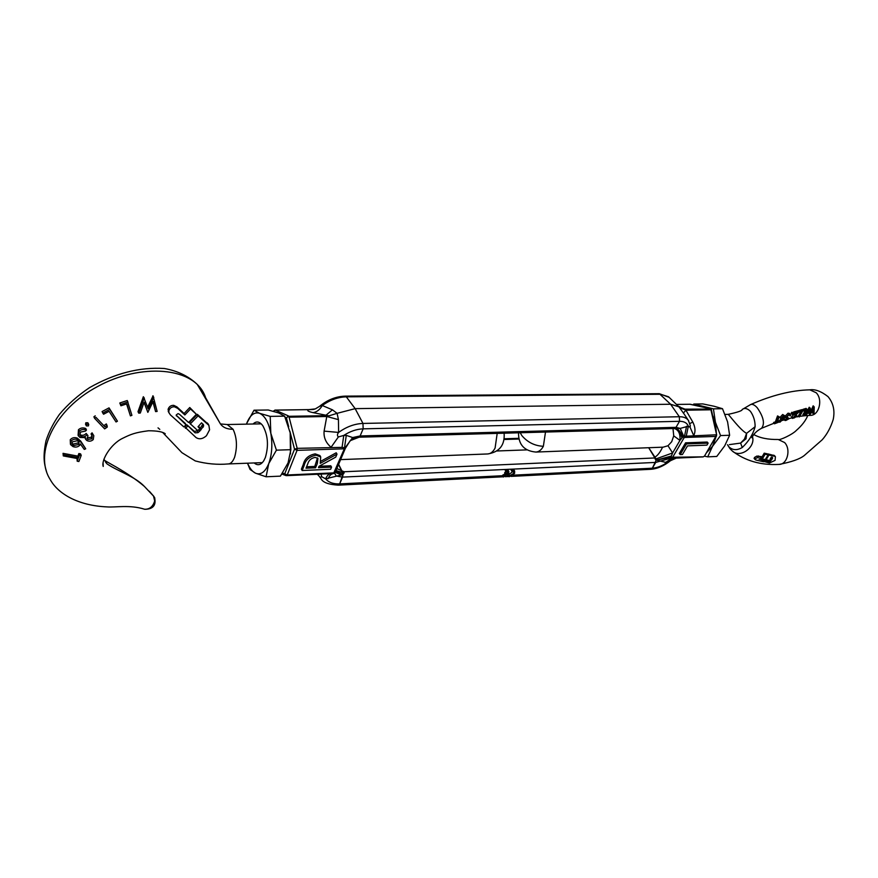 <?xml version="1.0" encoding="UTF-8"?>
<svg xmlns="http://www.w3.org/2000/svg" width="878" height="878" viewBox="0 0 878 878"><rect width="100%" height="100%" fill="white"/><g stroke="black" fill="none" stroke-linecap="round" stroke-linejoin="round"><path stroke-width="1.32" d="M649.358 468.643L650.796 469.302L652.354 468.204L655.712 462.41L511.622 469.17L512.456 470.367L514.64 470.992L514.607 473.374L509.207 476.732L508.373 475.536L508.867 474.57L509.701 475.766L509.207 476.732M512.302 469.137L513.904 469.949M508.867 474.57L512.993 471.376M512.456 470.367L511.962 471.343L513.608 471.76L513.575 473.418L509.701 475.766M508.801 471.277L507.956 470.081L505.75 469.445L506.584 470.652L508.801 471.277L508.768 473.659L503.346 477.028L502.512 475.832L503.006 474.866L505.322 474.164M511.073 476.392L650.796 469.302L652.354 468.204L656.228 460.16L648.688 447.725L656.042 458.887L654.253 457.987L654.999 457.12C657.82 455.331 660.344 452.016 662.561 447.198M335.637 471.42L342.991 474.471L338.612 464.352L341.893 470.871L344.176 471.749L344.066 473.033L335.989 470.564M319.954 474.087L331.028 473.637C328.8 473.879 326.989 475.613 325.595 478.839L321.787 476.776L319.976 477.281L321.161 478.905C322.961 482.483 328.679 484.568 338.304 485.15L339.676 483.888L342.991 474.471L342.563 477.105L336.362 476.063L334.496 473.209M496.816 450.985L526.91 449.876M672.987 428.486L673.733 435.85L671.703 441.733L667.993 445.739L672.603 452.949L671.396 456.022L656.228 460.16L655.131 459.029M336.702 468.424L341.893 470.871L342.991 474.471L344.066 473.033M506.584 470.652L506.09 471.618L507.747 472.046L507.923 473.231L505.904 473.33L505.41 474.296L504.576 473.088L505.069 472.134L507.144 471.662M506.09 471.618L505.256 470.421L505.75 469.445L342.563 477.105L339.676 483.888L338.304 485.15L503.182 476.787M511.962 471.343L511.128 470.136L511.622 469.17L506.441 469.412M507.923 473.231L507.078 472.035M505.904 473.33L505.069 472.134M505.41 474.296L507.429 474.197L503.84 476.063L503.006 474.866M503.84 476.063L503.346 477.028M319.757 406.229L322.281 405.515L332.444 409.817L337.086 413.34L355.151 408.643L362.965 423.437L355.151 408.643L346.316 396.845L355.151 408.643L670.594 404.242L659.345 393.695L669.08 397.306M673.964 428.53L676.016 427.345L679.517 421.308L679.342 416.732L670.594 404.242L659.345 393.695L345.153 396.143L346.316 396.845L345.164 396.143C335.923 396.461 327.373 399.874 319.515 406.371L315.334 408.896L308.65 409.642L312.711 409.543L274.792 410.158M358.356 437.343L360.123 435.96L358.839 437.31L351.266 439.878M285.91 419.069L287.808 416.326L289.092 417.182L326.781 416.512L337.086 413.34L338.436 419.618L338.612 432.426C337.163 434.204 337.075 435.707 338.359 436.959L343.77 435.422L346.283 435.356L352.66 437.562L360.123 435.96L363.152 428.848L362.965 423.437L679.342 416.732L670.594 404.242L678.946 406.843L683.984 413.856L683.413 412.978L685.938 410.224L710.928 409.785L711.202 409.082L685.038 409.159L679.55 407.414M359.365 437.189L674.545 428.497C677.772 428.958 680.23 432.13 681.932 438.012L679.934 440.427L673.733 435.85M667.993 445.739L663.11 447.176M674.205 428.53L674.82 428.673C678.76 430.264 680.461 434.182 679.934 440.427L672.603 452.949L656.042 458.887L655.712 462.41L672.372 457.756L684.258 437.474L682.733 436.948L681.932 438.012M690.635 404.341L710.028 408.731M710.928 409.785L716.667 435.027M671.396 456.022L671.132 458.118M674.019 428.53L675.928 428.464C678.573 429.32 680.845 432.152 682.733 436.948L684.511 436.223L684.258 437.474L715.954 436.421L704.507 456.077M342.991 474.471L341.432 474.932L335.231 472.364L345.504 447.978L342.058 447.374L343.77 435.422C350.157 431.296 356.622 429.101 363.152 428.848L360.123 435.96L676.016 427.345L674.545 428.497M675.928 428.464L680.209 428.409L676.016 427.345L679.517 421.308L679.342 416.732C683.435 416.688 686.431 417.873 688.308 420.277L688.791 421.001M686.497 443.917L708.14 443.116L707.229 442.04L685.586 442.83L679.309 453.509L680.198 454.606L686.497 443.917L685.586 442.83M716.481 436.168L715.954 436.421L716.141 434.808L686.267 436.168L688.33 426.181L690.097 427.301L690.317 425.621M670.583 460.621L667.006 462.662L673.327 458.228L680.527 457.866M702.894 456.856L670.858 457.24L656.228 460.16M690.097 427.301L693.708 435.532C695.672 431.702 695.376 427.213 692.808 422.088L685.938 410.224L684.412 409.543L685.038 409.159L678.903 406.799M692.808 422.088L689.899 423.514M708.14 443.116L706.933 445.135L687.529 445.881L682.436 454.508L680.198 454.606M338.436 419.618L326.781 416.512L324.103 431.12L338.612 432.426C346.481 426.763 354.591 423.778 362.965 423.437L363.152 428.848L679.517 421.308C684.083 421.286 687.024 422.911 688.33 426.181L680.209 428.409L683.808 436.465M684.412 409.543L679.901 407.831M513.103 475.185L652.354 468.204C656.996 467.886 661.88 466.042 667.006 462.662L657.413 460.434M328.174 415.634L287.808 416.326M288.324 415.865L275.22 410.103L273.42 411.31M285.778 475.525L286.557 475.646L284.735 473.813L294.525 449.185L297.192 448.351L289.092 417.182M303.305 464.396L301.395 469.148L302.164 470.498L304.084 465.746C305.412 460.039 309.374 456.516 315.97 455.21L315.191 453.871C308.595 455.177 304.633 458.689 303.305 464.396L304.084 465.746M315.97 455.21L320.7 456.911L319.921 455.572L315.191 453.871M320.7 456.911L320.261 463.343L336.998 454.113L336.208 452.785L321.074 461.126M302.164 470.498L330.655 469.269L331.555 467.129L330.765 465.79L319.076 466.273M345.504 447.923L350.212 440.679L345.394 448.285L344.352 448.79L333.519 473.527L335.176 472.463M317.276 474.263L318.659 475.591M354.108 438.363L350.223 440.679L358.839 437.31M332.444 409.817L325.99 415.228L313.04 412.627C316.684 412.144 319.768 409.774 322.281 405.515C330.007 399.951 338.019 397.065 346.316 396.845L660.64 394.277L668.542 396.779L678.946 406.843M342.058 447.374L297.192 448.351L297.049 450.359L294.525 449.185L289.861 431.23M338.359 436.959L331.094 447.253C325.859 442.841 323.532 437.464 324.103 431.12M336.998 454.113L335.747 457.12L319.043 466.295L318.473 467.667L331.555 467.129M320.986 474.087L321.787 476.776M341.432 474.932L325.595 478.839C328.635 482.439 333.333 484.118 339.676 483.888L502.578 475.711M345.284 447.539L352.66 437.562L357.423 437.354M315.081 457.405L317.946 458.371L317.32 463.474L315.553 467.798L305.994 468.193L307.805 463.76C308.76 460.324 311.185 458.206 315.081 457.405M317.485 457.91L314.774 466.448L315.553 467.798M314.774 466.448L306.565 466.789M714.121 406.262L722.495 408.698L727.599 421.912L729.629 435.269L724.701 445.848L716.766 456.45L707.712 456.856L712.541 446.32L720.553 435.565L715.416 422.208L713.419 408.852L693.796 404.045L702.828 403.913L714.121 406.262M722.495 408.698L713.419 408.852M729.629 435.269L720.553 435.565M693.796 404.045L693.093 404.868M704.463 456.154L707.712 456.856M698.526 406.108L704.902 407.546M712.519 415.151L715.416 422.208L716.415 433.787M715.976 437.003L712.541 446.32L706.614 452.576M253.051 424.008C256.332 420.869 259.57 421.429 262.785 425.687C267.966 435.093 268.822 445.706 265.354 457.515L263.773 460.752C260.81 465.131 257.616 465.867 254.181 462.936M247.563 463.189C249.747 468.358 252.414 471.695 255.542 473.209C260.81 475.239 265.211 472.057 268.734 463.65C271.971 454.639 272.663 444.509 270.819 433.282C268.591 422.373 264.838 415.711 259.559 413.297C254.269 411.705 249.956 415.129 246.63 423.569L254.016 410.202L268.251 409.993L278.787 413L284.604 416.139L290.179 432.799L290.87 449.679L276.427 450.162L270.819 433.282L270.204 416.381L259.559 413.297L254.016 410.202M247.464 463.2L250.076 469.489L255.542 473.209L266.089 476.776L268.734 463.65L276.427 450.162M270.204 416.381L284.604 416.139M290.87 449.679L288.061 462.904L280.411 476.139L266.089 476.776M290.453 453.981L290.179 432.799M169.004 412.89L168.082 409.389C168.993 406.613 170.881 405.263 173.745 405.351L176.939 406.898L184.106 413.505L189.758 407.513L196.376 414.284L188.583 422.505L179.474 414.284L178.058 413.626L176.237 414.943L176.379 415.898M186.059 424.875L176.237 415.305L185.335 423.448L186.059 424.875L183.82 426.895L170.398 414.899L168.949 412.748L168.817 410.838C169.728 408.061 171.627 406.712 174.481 406.799L177.685 408.358L184.852 414.954L190.515 408.972L196.376 414.284M190.328 423.986L189.758 422.175L197.331 414.328L208.36 424.37M198.988 429.836L199.701 431.197L203.63 426.006L203.433 424.601L201.512 422.845L198.033 426.752L199.943 428.705L197.682 430.56L190.339 423.854L198.11 415.821L208.887 425.369L209.579 429.825L206.451 435.729C202.686 439.066 199.185 439.648 195.97 437.496L184.665 426.851L186.915 424.842L194.389 431.427L198.022 430.626M50.189 479.509L50.189 479.509C57.992 493.809 78.164 505.695 107.182 506.902C115.248 507.55 129.867 504.62 144.288 509.141L144.607 509.24C149.633 509.394 152.992 506.617 154.693 500.91L153.485 495.938M198.439 426.324L199.91 428.42M199.932 428.749L202.895 424.063M50.178 479.498C33.66 453.63 54.37 409.302 97.557 386.561C139.635 363.174 195.487 365.917 205.628 397.734L220.444 423.942C223.045 427.531 227.248 429.309 233.087 429.276C236.972 437.716 237.466 447.056 234.591 457.284C232.846 461.641 230.76 463.847 228.335 463.935C217.459 464.901 206.44 463.902 195.267 460.928L181.955 452.708L162.715 432.492M159.796 429.386L158.029 427.871M103.9 459.227L107.017 463.891C118.025 471.365 134.729 476.315 144.321 486.357L154.034 496.63M63.304 455.923L63.04 453.344L77.89 456.121L78.855 453.531L80.546 453.849L81.215 455.386L78.877 461.521L77.187 461.202L78.164 458.7L63.304 455.923L63.699 454.881L78.559 457.657L77.89 456.121M77.187 461.202L76.99 458.481M70.427 444.191L70.262 439.724C72.051 437.694 74.389 437.145 77.286 438.089L80.732 441.14L85.715 448.801L84.266 449.404L80.337 443.939L79.755 445.278C77.955 447.089 75.706 447.528 72.995 446.595L70.635 444.663L70.931 441.25C72.709 439.219 75.058 438.682 77.955 439.615L81.402 442.666L85.715 448.801M78.087 435.29L78.471 429.737L79.141 431.263C81.248 429.375 83.684 428.969 86.461 430.055L85.462 431.109L80.491 432.075L79.854 435.269L80.941 436.344L80.26 434.819C82.543 435.751 84.497 435.29 86.143 433.447L87.976 435.653L87.098 438.682L87.866 439.45L87.185 437.924L91.213 437.266L91.85 435.949M91.213 437.266L91.894 438.791L92.179 436.168L91.038 433.951L92.058 432.854L93.814 435.697L93.244 439.582C91.367 441.294 89.26 441.623 86.911 440.558L85.726 439.406L85.462 437.606L79.997 437.464L78.307 435.784L79.141 431.263M78.471 429.737C80.567 427.849 83.004 427.443 85.781 428.53L86.45 430.055M85.825 424.414L85.803 422.79L87.789 422.746L88.195 423.646M104.284 425.347L106.326 423.92L107.017 425.424L104.976 426.851L95.943 417.346L104.976 426.851M107.017 425.424L107.281 427.059L104.658 428.881L94.572 418.279L93.891 416.776L95.252 415.843M102.792 413.044L102.1 411.552L109.026 407.875L117.443 421.199L116.039 421.967L109.081 411.31L103.571 414.229L102.792 413.044L109.717 409.367L117.443 421.199M120.923 405.79L119.814 402.98L127.266 400.533L131.919 415.349L130.405 415.876L126.838 403.847L120.923 405.79L120.527 404.462L127.979 402.003M130.405 415.876L126.586 403.935M147.592 407.183L153.079 395.857L157.129 411.42L155.582 411.595L153.178 401.334L147.844 412.375L144.135 402.146L140.293 413.033L138.724 413.154L144.058 398.195L148.206 408.896L153.804 397.317M155.582 411.595L152.926 401.894M147.844 412.375L144.047 402.409M138.724 413.154L138 411.672L143.333 396.724L144.354 398.173M78.855 453.531L79.525 455.067L78.559 457.657M63.04 453.344L63.699 454.881M79.525 455.067L81.215 455.386M80.732 441.14L81.402 442.666M77.286 438.089L77.955 439.615M70.262 439.724L70.931 441.25M87.866 439.45L91.894 438.791M86.143 433.447L87.976 435.653M80.941 436.344C83.212 437.277 85.177 436.816 86.812 434.972M92.058 432.854L93.814 435.697M91.718 435.466L92.739 434.369M85.803 422.79L86.483 424.304L88.48 424.261L87.789 422.746M88.48 424.261L88.48 425.874L86.505 425.929L86.483 424.304M94.572 418.279L95.943 417.346M109.026 407.875L109.717 409.367M119.814 402.98L120.527 404.462M152.794 395.879L153.529 397.339M143.333 396.724L144.058 398.195M199.701 431.197L197.978 432.656L195.125 432.843L194.389 431.427M186.915 424.842L195.125 432.843M185.39 428.277L187.64 426.269M189.758 407.513L190.515 408.972M184.106 413.505L184.852 414.954M77.264 440.723L78.943 442.106L78.79 444.455L73.829 445.574L72.15 444.191L72.314 441.875L77.264 440.723M78.79 444.455L78.12 442.929L73.159 444.048L73.829 445.574M78.559 441.568L78.12 442.929M73.159 444.048L72.062 443.39M759.207 458.821L763.158 459.71L764.058 460.741L762.927 461.641L755.771 459.973L754.092 458.481L754.52 457.427L756.902 456.066L762.148 456.736L764.222 453.18L767.131 453.794M755.025 459.578L755.442 458.492L759.349 456.988L758.471 455.956M764.058 460.741L758.965 459.04L760.425 458.546L765.221 459.578L768.074 454.991L767.109 453.75L768.063 454.848M770.401 458.733L771.06 459.677L770.094 460.621L766.187 459.787L765.704 459.018M729.366 444.63L740.604 443.083L746.048 438.78L746.618 433.315C740.802 430.813 727.763 413.187 728.158 414.361L725.063 414.416M728.158 414.361C737.805 412.254 742.47 410.652 742.151 409.521C744.555 407.699 747.321 408.303 750.427 411.321C753.62 415.909 755.179 421.034 755.113 426.708C753.039 434.369 748.758 441.305 742.272 447.506C736.993 450.568 732.504 450.315 728.817 446.726L727.5 444.696M778.457 422.263L774.495 423.789L773.54 422.724L775.395 421.824L777.535 415.909L779.159 416.83L776.964 422.702L778.457 422.263L777.754 421.473M779.587 422.164L782.858 419.519L781.058 419.706L780.037 417.357L782.649 414.493L784.921 415.843L785.151 417.313L779.894 422.23L778.61 421.078L780.838 419.464M782.649 414.493L784.921 415.843M810.745 411.047L813.204 405.845L814.235 406.953L814.016 413.626L813.313 413.79L813.818 409.302L809.966 414.548L809.999 410.454L805.763 415.481L810.207 408.303L810.745 413.231L814.235 406.953M813.313 413.79L812.38 412.77L812.754 411.266M809.834 414.57L808.89 413.538L809.154 412.078M806.07 413.242L809.22 407.227L810.339 408.259M803.853 411.102L803.019 409.335L806.136 408.402L807.112 409.455L804.478 415.766L803.831 415.909L806.377 410.366L803.853 411.102L803.985 410.377L807.112 409.455M803.831 415.909L802.854 414.844L805.126 410.739M798.629 411.244L798.76 410.542L801.921 409.642L802.876 410.695L799.408 416.918L802.13 411.584L799.562 412.287L799.704 411.584L802.876 410.695M799.408 416.918L798.42 415.832L800.824 411.936M794.349 416.446L796.302 415.239L797.246 416.271L792.527 418.433L797.498 412.847L794.414 413.67L794.568 412.978L799.101 411.749L793.416 417.412L794.063 418.016L796.609 416.435L795.677 415.404M792.527 418.433L791.539 417.346L791.846 416.534L794.952 413.527M794.414 413.67L793.613 411.936L798.146 410.706L799.101 411.749M791.594 413.516L791.166 413.055L792.318 412.638M788.181 417.884L788.982 418.773L785.931 420.452L784.954 420.507L784.032 419.015M784.219 418.751L785.162 419.805L786.732 418.455L785.206 416.128L788.049 413.176L789.498 413.417L790.716 415.733L788.85 414.932L786.765 416.951L787.95 418.301L785.788 419.64L786.348 420.068L785.876 419.53M763.597 460.215L769.183 460.423M770.632 458.974L771.707 457.142M767.778 454.519L768.107 453.948L774.462 455.605L775.406 456.681L775.076 460.379L769.457 463.013L763.344 461.334M773.77 455.188L775.406 456.681M771.027 459.457L770.039 459.249L771.367 457.065L772.519 457.394L772.541 458.371L770.346 461.246L768.909 461.773L764.892 460.928L764.003 459.885M755.113 426.708L746.618 433.315L744.423 439.154L740.604 443.083L742.272 447.506M787.753 418.367L788.29 418.96L786.348 420.068M787.27 416.82L788.203 417.851M789.135 414.888L790.057 415.909M788.049 413.176L790.43 414.46M786.128 417.16L789.004 414.229M784.954 420.507L785.162 419.805M788.29 418.96L788.982 418.773M791.857 412.254L793.24 413.79L792.175 414.482L792.812 413.297M791.166 413.055L792.11 414.087M793.46 417.346L794.063 418.016M793.613 411.936L794.568 412.978M791.846 416.534L792.79 417.577M796.609 416.435L797.246 416.271M798.76 410.542L799.704 411.584M803.019 409.335L803.985 410.377M813.094 405.888L814.125 406.997M809.22 407.227L810.207 408.303M805.192 414.855L805.763 415.481M780.037 417.357L780.959 418.389L783.604 415.557M781.058 419.706L780.959 418.389M777.535 415.909L779.159 416.83M775.395 421.824L776.339 422.889L778.501 416.984M773.913 422.274L774.857 423.328L776.339 422.889M774.725 456.286L769.062 455.045L768.107 453.948M767.932 454.102L769.062 455.045M768.887 455.199L766.198 459.6M764.892 460.928L763.772 461.828M768.03 454.837L765.166 454.266L764.222 453.18M764.058 453.333L765.166 454.266M764.99 454.42L763.037 457.767L762.148 456.736M763.037 457.767L759.349 456.988M784.504 417.511L781.672 419.201L781.585 418.257L783.45 416.293L784.35 416.49L784.504 417.511L783.582 416.479L781.585 418.279L782.507 419.311M508.439 475.426L507.264 475.481M518.81 439.033L504.202 439.494M344.176 471.749L654.253 457.987M680.088 406.92L678.485 406.393M676.477 404.451L690.284 404.253L676.444 404.429M689.878 404.264L710.412 408.797M686.267 436.168L684.511 436.223L686.585 426.225M665.261 462.739L671.582 458.305L673.327 458.228M288.686 426.686L286.393 417.818L285.12 417.259M282.606 473.001L287.238 474.976L297.049 450.359L344.352 448.79L346.283 435.356M327.977 473.78L286.557 475.646L287.238 474.976L334.2 472.869L335.308 472.134M313.04 412.627C308.079 411.508 306.609 410.509 308.65 409.642L275.044 410.081L273.234 411.255M331.028 473.637L333.519 473.527L335.242 472.353M328.076 478.719C329.48 475.492 331.291 473.758 333.519 473.527L333.475 473.527M317.32 463.474L316.541 462.135M168.949 412.748L168.214 411.288M154.802 498.046L154.55 497.486C156.383 505.245 153.145 509.185 144.826 509.295M504.126 433.271C504.927 445.146 499.461 452.038 487.729 453.959C490.703 453.772 493.151 451.797 495.093 448.032L497.178 433.469M207.34 422.955L208.174 424.546M199.108 426.906L199.855 428.354M203.059 427.334L202.291 425.863M46.545 471.716C43.955 463.057 42.868 456.483 45.985 440.844C48.948 431.735 53.437 422.911 59.452 414.361C67.815 404.374 77.846 395.462 89.545 387.637C114.842 373.304 139.767 366.927 164.307 368.497C177.51 370.834 188.496 376.146 197.265 384.421L220.444 423.942L227.226 424.535L233.087 429.276M196.913 414.449L197.682 415.942M198.11 415.821L197.331 414.328M189.758 422.175L190.493 423.602M201.029 429.836L200.272 428.387M197.978 432.656L197.243 431.23M176.939 406.898L177.685 408.358M173.745 405.351L174.481 406.799M765.616 459.117L766.143 459.732L765.605 459.128M545.49 432.119L543.361 446.287C534.735 445.892 527.557 442.325 521.828 435.576L520.27 432.821M543.361 446.287C541.386 449.953 538.883 451.874 535.876 452.06L663.186 447.165M807.793 415.481C805.719 420.595 801.921 425.556 796.401 430.363C792.571 434.544 779.225 440.635 778.226 439.494L784.614 442.556C791.21 449.327 787.314 464.627 779.115 464.407C760.886 465.362 745.279 460.884 732.285 450.985C740.077 458.656 755.98 447.231 752.413 436.432M752.007 437.299L751.897 437.771C753.543 433.962 756.759 430.802 761.533 428.31C765.056 423.8 763.608 416.929 757.176 407.688C754.597 404.89 752.402 403.858 750.591 404.571C771.938 395.177 791.693 390.26 809.845 389.832C815.091 389.031 821.149 391.292 827.998 396.604C833.321 402.947 835.055 410.575 833.211 419.486C830.709 427.564 827.032 434.347 822.17 439.823L804.292 455.495C799.891 459.051 791.495 462.026 779.115 464.407M804.435 415.766L810.35 415.36C818.998 415.667 823.191 399.556 816.167 392.74L809.845 389.832M772.508 458.448L771.608 457.416M794.316 414.131L795.238 415.14M771.707 459.754L770.818 458.733M770.346 461.246L769.732 460.544M768.909 461.773L768.02 460.741M756.902 456.066L757.791 457.087M514.64 470.992L513.806 469.796M505.223 476.688L509.042 476.491M518.668 438.331L504.312 438.78M711.29 409.269L716.667 434.994L704.485 456.11L703.157 456.889L675.412 458.14M674.063 428.53L674.82 428.673M690.317 425.643L688.308 420.277L683.413 412.978M650.796 469.302C657.435 468.764 663.987 465.9 670.474 460.709L676.29 458.096M336.856 468.534L337.525 468.962M281.904 474.043L285.679 475.492M354.339 438.276L358.575 437.354M320.119 477.5L318.89 475.854M314.543 409.17L312.963 409.543M190.372 424.085L189.637 422.658M487.729 453.959L340.62 459.611M289.597 461.576L288.544 461.619M262.346 462.629L228.368 463.935M208.887 425.369L208.053 423.778M107.017 463.891L105.59 462.201M144.321 486.357C135.728 479.059 124.632 471.651 111.045 464.144L104.416 460.335M149.37 491.274L153.968 496.531M103.099 463.112L103.22 466.437C101.003 460.632 110.463 444.125 122.624 438.32C131.085 434.16 135.08 432.536 148.47 430.769C157.019 430.769 162.606 431.756 165.24 433.732M261.216 423.844L227.226 424.535M85.572 439.066L85.045 437.881M86.187 425.567L85.506 424.041M88.766 424.601L88.085 423.086M732.285 450.985L730.386 449.141M761.533 428.31L774.001 423.229M778.051 421.813L778.995 421.495M782.408 420.419L784.35 419.838M788.839 418.619L792.011 417.862M796.664 416.907L799.024 416.49M800.516 416.26L803.776 415.843M771.082 459.479L770.412 458.711M518.525 432.876C518.426 444.586 524.21 450.985 535.876 452.06M729.859 448.515L727.511 444.729M742.151 409.521L750.591 404.571M778.226 439.494C767.932 439.648 759.755 437.979 753.708 434.5M786.216 418.246L785.294 417.215M793.163 413.373L792.208 412.331M792.165 414.471L791.243 413.45"/></g></svg>

